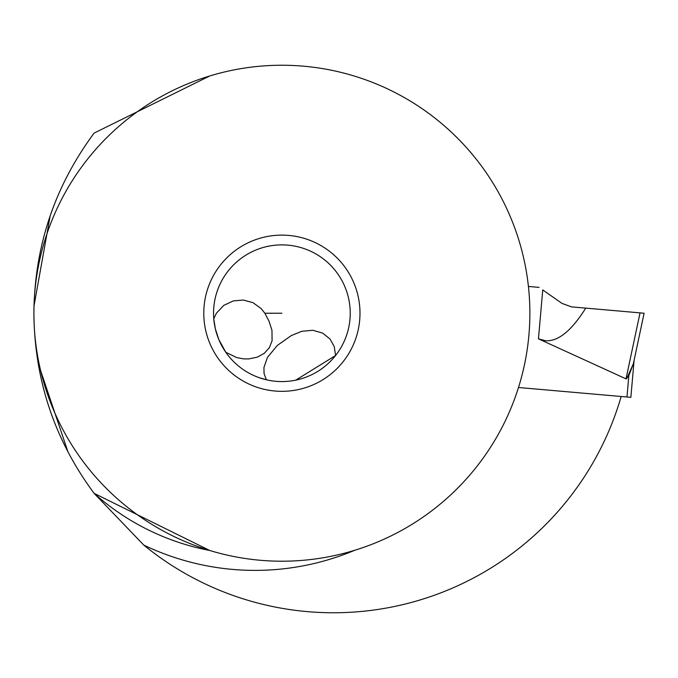 <?xml version="1.0" encoding="UTF-8"?>
<svg xmlns="http://www.w3.org/2000/svg" width="678" height="678" viewBox="0 0 678 678"><rect width="100%" height="100%" fill="white"/><g stroke="black" fill="none" stroke-linecap="round" stroke-linejoin="round"><path stroke-width="1.02" d="M542.739 289.93L562.003 303.413L542.739 289.93L538.459 338.847L545.392 340.712C558.036 341.72 571.486 330.856 585.741 308.117L571.503 306.871L562.003 303.413L571.503 306.871L644.1 313.228L640.04 312.872L644.1 313.228L633.362 363.798L634.108 360.238L630.862 397.333L518.484 387.502M633.362 363.798L628.845 375.561L626.014 378.858L626.684 378.714L633.362 363.798M538.459 338.847L626.014 378.858L640.04 312.872L585.741 308.117M528.416 286.447L539.103 287.379L528.416 286.447M209.714 75.978L94.115 133.1C54.494 186.594 34.425 246.69 33.9 313.397C34.493 379.977 54.562 439.963 94.115 493.355L209.705 550.477A241.538 241.538 0 0 1 94.115 493.355L143.795 545.087A299.532 299.532 0 0 0 621.167 396.486M50.808 213.994L52.045 210.392M50.172 215.833C53.045 207.493 53.045 207.493 50.172 215.833L33.985 306.075M68.003 452.04C71.987 459.642 71.987 459.642 68.003 452.04L38.07 363.01M529.874 313.228A247.987 247.987 0 0 0 281.887 65.241A247.987 247.987 0 0 0 33.9 313.228A247.987 247.987 0 0 0 281.887 561.215A247.987 247.987 0 0 0 529.874 313.228M203.781 313.228A78.106 78.106 0 0 1 281.887 235.122A78.106 78.106 0 0 1 359.993 313.228A78.106 78.106 0 0 1 281.887 391.333A78.106 78.106 0 0 1 203.781 313.228M350.229 313.228A68.342 68.342 0 0 1 281.887 381.57A68.342 68.342 0 0 1 213.545 313.228A68.342 68.342 0 0 1 281.887 244.885A68.342 68.342 0 0 1 350.229 313.228M213.765 318.694L215.341 328.805L218.833 339.593L225.825 352.314L236.749 357.594L243.588 358.874L248.64 358.942L257.403 357.12L264.225 353.348L269.302 347.78L272.09 340.839L271.954 330.254L268.98 321.058L264.835 313.228L261.2 308.626L253.004 302.668L243.351 300.049L233.308 300.913L223.791 305.363L216.375 313.228L213.765 318.694M254.436 375.815L258.343 377.383M258.504 377.443L266.378 379.782L264.047 373.476L263.945 367.493L267.446 357.425L277.344 345.424L291.328 335.551L301.888 331.271L312.889 330.279L322.66 333.118L330 338.992L334.262 346.568L335.585 355.458M335.576 355.509L295.778 380.138M644.1 313.228L640.04 312.872M628.845 375.561L626.972 396.994M354.797 550.248A257.165 257.165 0 0 1 143.795 545.087M281.887 313.228L264.835 313.228"/></g></svg>
